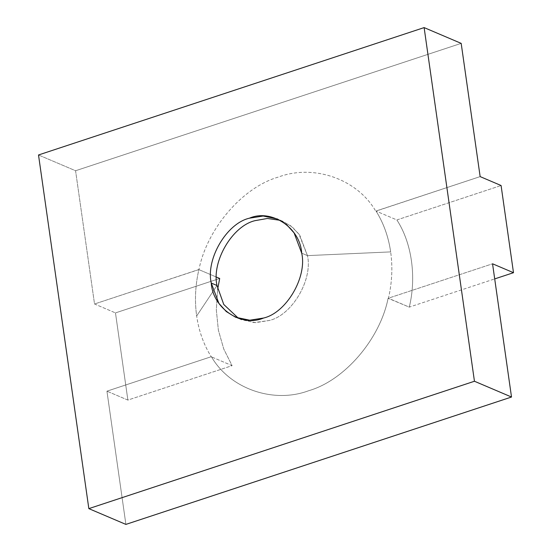 <?xml version="1.0" encoding="UTF-8"?>
<svg xmlns="http://www.w3.org/2000/svg" width="552" height="552" viewBox="0 0 552 552"><rect width="100%" height="100%" fill="white"/><g stroke="black" fill="none" stroke-linecap="round" stroke-linejoin="round"><path stroke-width="0.41" stroke-dasharray="2.76 2.07" d="M280.209 220.324L283.128 221.428L292.408 227.113L299.805 235.311L307.45 255.617L301.709 253.175L307.45 255.617L298.873 234L290.531 225.644L280.209 220.324M216.991 285.494L196.664 315.979C194.539 300.785 195.277 285.329 198.872 269.611L198.968 269.486C207.062 228.611 242.514 187.328 278.339 177.075C313.729 163.806 357.227 179.007 375.705 211.105L376.05 211.085C383.592 223.125 388.463 236.732 390.657 251.898L307.45 255.617L390.657 251.898C388.463 236.732 383.592 223.125 376.05 211.085L480.143 176.605L375.705 211.105C357.227 179.007 313.729 163.806 278.339 177.075C242.514 187.328 207.062 228.611 198.968 269.486L94.53 303.986L115.471 312.901L127.878 400.076L106.936 391.168L125.897 524.4L106.936 391.168L211.375 356.668C229.853 388.767 273.35 403.967 308.74 390.699C344.565 380.445 380.017 339.163 388.111 298.287L492.55 263.787L388.111 298.287L409.273 307.126C416.65 276.98 411.771 242.735 396.867 219.944L376.05 211.085L396.867 219.944L501.085 185.52L396.867 219.944C411.771 242.735 416.65 276.98 409.273 307.126L494.702 278.905L409.273 307.126L388.456 298.266C392.051 282.548 392.782 267.092 390.657 251.898C392.782 267.092 392.051 282.548 388.456 298.266L388.111 298.287C380.017 339.163 344.565 380.445 308.74 390.699C273.35 403.967 229.853 388.767 211.375 356.668L106.936 391.168L127.878 400.076L232.095 365.652L211.278 356.792L232.095 365.652L223.767 349.057L218.371 330.158L216.315 309.872L217.66 289.248L216.315 309.872L218.371 330.158L223.767 349.057L232.095 365.652L127.878 400.076L115.471 312.901L219.689 278.47L115.471 312.901L94.53 303.986L75.569 170.747L38.509 154.974L75.569 170.747L94.53 303.986L198.872 269.611C195.277 285.329 194.539 300.785 196.664 315.979C198.865 331.145 203.729 344.752 211.278 356.792C203.729 344.752 198.865 331.145 196.664 315.979L216.991 285.494M461.182 43.373L75.569 170.747L461.182 43.373M216.439 277.09L198.872 269.611L216.439 277.09M238.492 318.345L253.996 322.603L269.321 320.47C292.022 315.309 312.991 279.643 307.45 255.617C312.991 279.643 292.022 315.309 269.321 320.47L255.507 322.651L241.307 319.691L238.492 318.345M283.128 221.428L277.394 218.985M235.573 317.248L241.307 319.691"/><path stroke-width="0.83" d="M211.25 283.052L216.991 285.494C211.45 261.469 232.42 225.802 255.114 220.641L267.416 218.468L280.209 220.324L267.416 218.468L255.114 220.641C232.42 225.802 211.45 261.469 216.991 285.494L223.76 304.462L238.492 318.345L223.76 304.462L216.991 285.494L211.25 283.052C205.71 259.026 226.679 223.36 249.38 218.199C226.679 223.36 205.71 259.026 211.25 283.052L218.896 303.358L226.292 311.556L235.573 317.248L249.766 320.208L263.587 318.028C241.521 327.647 212.741 308.416 211.25 283.052M301.709 253.175L294.064 232.868L286.667 224.671L277.394 218.985L263.194 216.018L249.38 218.199C271.439 208.58 300.219 227.81 301.709 253.175C307.25 277.201 286.281 312.867 263.587 318.028C286.281 312.867 307.25 277.201 301.709 253.175M424.122 27.6L461.182 43.373L424.122 27.6L38.509 154.974L424.122 27.6L474.451 381.253L88.837 508.627L125.897 524.4L511.511 397.026L474.451 381.253L424.122 27.6M125.897 524.4L88.837 508.627L38.509 154.974L88.837 508.627L474.451 381.253L511.511 397.026L125.897 524.4M492.55 263.787L511.511 397.026L492.55 263.787L513.491 272.702L501.085 185.52L480.143 176.605L461.182 43.373L480.143 176.605L501.085 185.52L513.491 272.702L494.702 278.905L513.491 272.702L492.55 263.787M219.689 278.47L216.439 277.09L219.689 278.47L217.66 289.248L219.689 278.47"/></g></svg>

